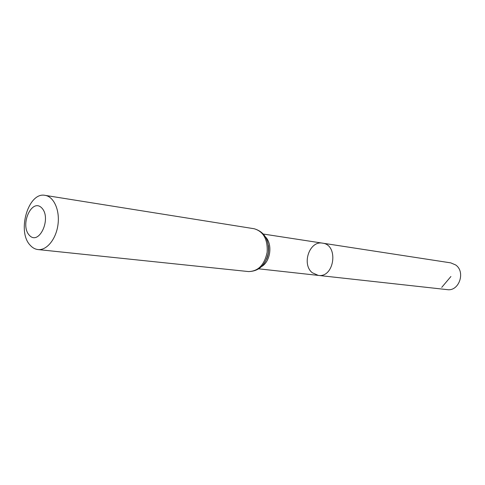 <?xml version="1.0" encoding="UTF-8"?>
<svg xmlns="http://www.w3.org/2000/svg" width="485" height="485" viewBox="0 0 485 485"><rect width="100%" height="100%" fill="white"/><g stroke="black" fill="none" stroke-linecap="round" stroke-linejoin="round"><path stroke-width="0.73" d="M322.531 243.149C338.888 244.767 334.486 278.081 318.275 275.401L312.316 272.746C301.373 264.289 309.527 240.421 322.531 243.149C338.888 244.767 334.486 278.081 318.275 275.401L447.237 289.63C459.028 291.655 465.861 271.836 455.67 264.962L450.771 262.87L263.488 234.067M29.245 235.164C19.588 224.682 32.022 197.553 41.855 208.041C51.907 218.559 38.867 246.234 29.245 235.164M30.276 245.319C16.599 231.606 28.33 191.545 45.135 195.37C53.853 196.619 59.952 210.181 57.982 224.634C56.133 239.099 46.724 250.618 37.982 249.563C35.09 249.229 32.519 247.817 30.276 245.319M441.744 287.362L450.917 276.505M265.665 237.135C272.746 244.41 270.521 261.263 261.797 266.453M254.17 228.744C263.494 231.515 267.829 239.347 267.168 252.248C264.458 264.877 258.238 271.315 248.514 271.57C259.148 271.315 265.786 264.931 268.435 252.412C269.126 239.645 264.373 231.751 254.17 228.744L45.135 195.37M268.429 245.452C269.078 250.175 268.472 254.74 266.623 259.142M258.899 268.848L318.275 275.401M37.982 249.563L248.514 271.57"/></g></svg>
